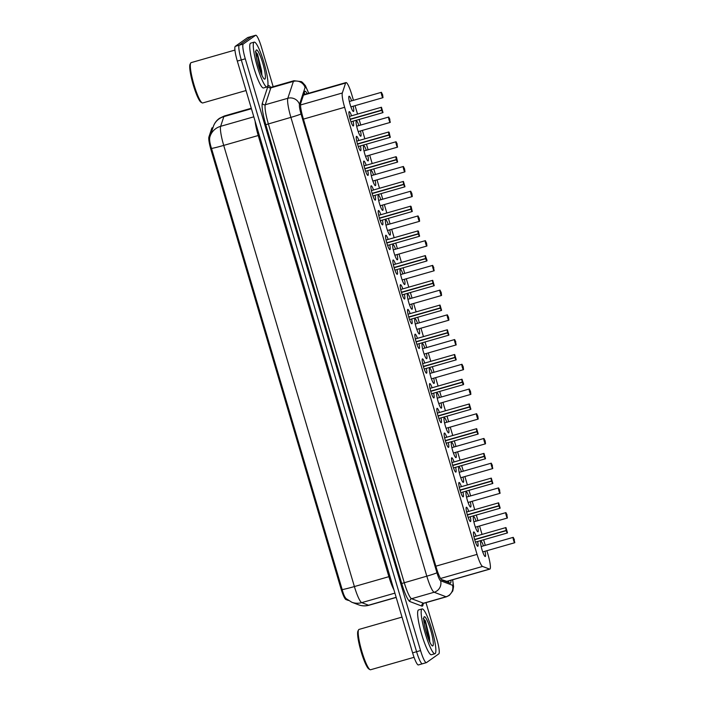 <?xml version="1.0" encoding="UTF-8"?>
<svg xmlns="http://www.w3.org/2000/svg" width="705" height="705" viewBox="0 0 705 705"><rect width="100%" height="100%" fill="white"/><g stroke="black" fill="none" stroke-linecap="round" stroke-linejoin="round"><path stroke-width="1.06" d="M353.099 121.181A7.455 1.19 -106 0 1 353.381 125.939A7.455 1.19 -106 0 1 353.32 125.966A7.455 1.19 -106 0 1 350.173 119.33A7.455 1.19 -106 0 1 349.151 111.654A7.455 1.19 -106 0 1 349.213 111.628A7.455 1.19 -106 0 1 351.557 115.805M360.422 145.909A7.455 1.19 -106 0 1 360.704 150.667A7.455 1.19 -106 0 1 360.643 150.694A7.455 1.19 -106 0 1 357.497 144.049A7.455 1.19 -106 0 1 356.474 136.382A7.455 1.19 -106 0 1 356.536 136.356A7.455 1.19 -106 0 1 358.88 140.533M367.746 170.636A7.455 1.19 -106 0 1 368.028 175.386A7.455 1.19 -106 0 1 367.966 175.422A7.455 1.19 -106 0 1 364.82 168.777A7.455 1.19 -106 0 1 363.798 161.11A7.455 1.19 -106 0 1 363.859 161.075A7.455 1.19 -106 0 1 366.203 165.252M375.069 195.356A7.455 1.19 -106 0 1 375.351 200.114A7.455 1.19 -106 0 1 375.289 200.141A7.455 1.19 -106 0 1 372.143 193.505A7.455 1.19 -106 0 1 371.121 185.829A7.455 1.19 -106 0 1 371.183 185.803A7.455 1.19 -106 0 1 373.527 189.98M382.392 220.083A7.455 1.19 -106 0 1 382.674 224.833A7.455 1.19 -106 0 1 382.612 224.869A7.455 1.19 -106 0 1 379.466 218.224A7.455 1.19 -106 0 1 378.444 210.557A7.455 1.19 -106 0 1 378.506 210.531A7.455 1.19 -106 0 1 380.85 214.708M389.715 244.802A7.455 1.19 -106 0 1 389.997 249.561A7.455 1.19 -106 0 1 389.935 249.588A7.455 1.19 -106 0 1 386.789 242.952A7.455 1.19 -106 0 1 385.767 235.285A7.455 1.19 -106 0 1 385.829 235.25A7.455 1.19 -106 0 1 388.173 239.427M397.038 269.53A7.455 1.19 -106 0 1 397.32 274.289A7.455 1.19 -106 0 1 397.259 274.315A7.455 1.19 -106 0 1 394.121 267.671A7.455 1.19 -106 0 1 393.09 260.004A7.455 1.19 -106 0 1 393.152 259.978A7.455 1.19 -106 0 1 395.496 264.155M404.362 294.258A7.455 1.19 -106 0 1 404.644 299.008A7.455 1.19 -106 0 1 404.582 299.043A7.455 1.19 -106 0 1 401.445 292.399A7.455 1.19 -106 0 1 400.414 284.732A7.455 1.19 -106 0 1 400.475 284.697A7.455 1.19 -106 0 1 402.819 288.874M411.685 318.977A7.455 1.19 -106 0 1 411.967 323.736A7.455 1.19 -106 0 1 411.905 323.762A7.455 1.19 -106 0 1 408.768 317.127A7.455 1.19 -106 0 1 407.737 309.451A7.455 1.19 -106 0 1 407.798 309.425A7.455 1.19 -106 0 1 410.143 313.602M419.008 343.705A7.455 1.19 -106 0 1 419.29 348.464A7.455 1.19 -106 0 1 419.228 348.49A7.455 1.19 -106 0 1 416.091 341.846A7.455 1.19 -106 0 1 415.06 334.179A7.455 1.19 -106 0 1 415.122 334.152A7.455 1.19 -106 0 1 417.466 338.329M426.331 368.424A7.455 1.19 -106 0 1 426.613 373.183A7.455 1.19 -106 0 1 426.551 373.209A7.455 1.19 -106 0 1 423.414 366.574A7.455 1.19 -106 0 1 422.383 358.907A7.455 1.19 -106 0 1 422.445 358.871A7.455 1.19 -106 0 1 424.789 363.049M433.654 393.152A7.455 1.19 -106 0 1 433.936 397.911A7.455 1.19 -106 0 1 433.875 397.937A7.455 1.19 -106 0 1 430.737 391.293A7.455 1.19 -106 0 1 429.706 383.626A7.455 1.19 -106 0 1 429.768 383.599A7.455 1.19 -106 0 1 432.112 387.776M440.977 417.88A7.455 1.19 -106 0 1 441.26 422.63A7.455 1.19 -106 0 1 441.198 422.665A7.455 1.19 -106 0 1 438.061 416.02A7.455 1.19 -106 0 1 437.029 408.354A7.455 1.19 -106 0 1 437.091 408.318A7.455 1.19 -106 0 1 439.444 412.495M448.301 442.599A7.455 1.19 -106 0 1 448.583 447.358A7.455 1.19 -106 0 1 448.53 447.384A7.455 1.19 -106 0 1 445.384 440.748A7.455 1.19 -106 0 1 444.353 433.073A7.455 1.19 -106 0 1 444.414 433.046A7.455 1.19 -106 0 1 446.767 437.223M455.633 467.327A7.455 1.19 -106 0 1 455.915 472.086A7.455 1.19 -106 0 1 455.853 472.112A7.455 1.19 -106 0 1 452.707 465.467A7.455 1.19 -106 0 1 451.676 457.801A7.455 1.19 -106 0 1 451.738 457.774A7.455 1.19 -106 0 1 454.09 461.951M462.956 492.046A7.455 1.19 -106 0 1 463.238 496.805A7.455 1.19 -106 0 1 463.176 496.84A7.455 1.19 -106 0 1 460.03 490.195A7.455 1.19 -106 0 1 459.008 482.528A7.455 1.19 -106 0 1 459.061 482.493A7.455 1.19 -106 0 1 461.414 486.67M470.279 516.774A7.455 1.19 -106 0 1 470.561 521.533A7.455 1.19 -106 0 1 470.499 521.559A7.455 1.19 -106 0 1 467.353 514.914A7.455 1.19 -106 0 1 466.331 507.248A7.455 1.19 -106 0 1 466.384 507.221A7.455 1.19 -106 0 1 468.737 511.398M477.602 541.502A7.455 1.19 -106 0 1 477.884 546.252A7.455 1.19 -106 0 1 477.823 546.287A7.455 1.19 -106 0 1 474.676 539.642A7.455 1.19 -106 0 1 473.654 531.975A7.455 1.19 -106 0 1 473.716 531.94A7.455 1.19 -106 0 1 476.06 536.117M353.17 106.217A7.931 1.269 -106 0 1 353.505 111.452A7.931 1.269 -106 0 1 353.443 111.478A7.931 1.269 -106 0 1 350.103 104.41A7.931 1.269 -106 0 1 349.01 96.259A7.931 1.269 -106 0 1 349.072 96.224A7.931 1.269 -106 0 1 351.628 100.833M360.493 130.936A7.931 1.269 -106 0 1 360.828 136.171A7.931 1.269 -106 0 1 360.766 136.206A7.931 1.269 -106 0 1 357.426 129.138A7.931 1.269 -106 0 1 356.333 120.978A7.931 1.269 -106 0 1 356.395 120.952A7.931 1.269 -106 0 1 358.951 125.56M367.816 155.664A7.931 1.269 -106 0 1 368.151 160.899A7.931 1.269 -106 0 1 368.089 160.925A7.931 1.269 -106 0 1 364.749 153.866A7.931 1.269 -106 0 1 363.657 145.706A7.931 1.269 -106 0 1 363.718 145.671A7.931 1.269 -106 0 1 366.274 150.288M375.139 180.383A7.931 1.269 -106 0 1 375.483 185.618A7.931 1.269 -106 0 1 375.412 185.653A7.931 1.269 -106 0 1 372.073 178.585A7.931 1.269 -106 0 1 370.98 170.425A7.931 1.269 -106 0 1 371.041 170.399A7.931 1.269 -106 0 1 373.597 175.007M382.462 205.111A7.931 1.269 -106 0 1 382.806 210.346A7.931 1.269 -106 0 1 382.736 210.381A7.931 1.269 -106 0 1 379.396 203.313A7.931 1.269 -106 0 1 378.303 195.153A7.931 1.269 -106 0 1 378.365 195.118A7.931 1.269 -106 0 1 380.92 199.735M389.786 229.839A7.931 1.269 -106 0 1 390.129 235.073A7.931 1.269 -106 0 1 390.059 235.1A7.931 1.269 -106 0 1 386.719 228.032A7.931 1.269 -106 0 1 385.626 219.881A7.931 1.269 -106 0 1 385.688 219.845A7.931 1.269 -106 0 1 388.243 224.454M397.109 254.558A7.931 1.269 -106 0 1 397.453 259.793A7.931 1.269 -106 0 1 397.382 259.828A7.931 1.269 -106 0 1 394.042 252.76A7.931 1.269 -106 0 1 392.949 244.6A7.931 1.269 -106 0 1 393.011 244.573A7.931 1.269 -106 0 1 395.567 249.182M404.432 279.286A7.931 1.269 -106 0 1 404.776 284.52A7.931 1.269 -106 0 1 404.705 284.547A7.931 1.269 -106 0 1 401.365 277.488A7.931 1.269 -106 0 1 400.273 269.328A7.931 1.269 -106 0 1 400.334 269.292A7.931 1.269 -106 0 1 402.899 273.91M411.755 304.005A7.931 1.269 -106 0 1 412.099 309.239A7.931 1.269 -106 0 1 412.028 309.275A7.931 1.269 -106 0 1 408.688 302.207A7.931 1.269 -106 0 1 407.596 294.047A7.931 1.269 -106 0 1 407.666 294.02A7.931 1.269 -106 0 1 410.222 298.629M419.078 328.733A7.931 1.269 -106 0 1 419.422 333.967A7.931 1.269 -106 0 1 419.36 334.003A7.931 1.269 -106 0 1 416.012 326.935A7.931 1.269 -106 0 1 414.919 318.775A7.931 1.269 -106 0 1 414.989 318.748A7.931 1.269 -106 0 1 417.545 323.357M426.41 353.461A7.931 1.269 -106 0 1 426.745 358.695A7.931 1.269 -106 0 1 426.684 358.722A7.931 1.269 -106 0 1 423.335 351.654A7.931 1.269 -106 0 1 422.242 343.502A7.931 1.269 -106 0 1 422.313 343.467A7.931 1.269 -106 0 1 424.868 348.076M433.734 378.18A7.931 1.269 -106 0 1 434.068 383.414A7.931 1.269 -106 0 1 434.007 383.45A7.931 1.269 -106 0 1 430.658 376.382A7.931 1.269 -106 0 1 429.565 368.221A7.931 1.269 -106 0 1 429.636 368.195A7.931 1.269 -106 0 1 432.191 372.804M441.057 402.907A7.931 1.269 -106 0 1 441.392 408.142A7.931 1.269 -106 0 1 441.33 408.169A7.931 1.269 -106 0 1 437.981 401.11A7.931 1.269 -106 0 1 436.888 392.949A7.931 1.269 -106 0 1 436.959 392.914A7.931 1.269 -106 0 1 439.515 397.532M448.38 427.635A7.931 1.269 -106 0 1 448.715 432.861A7.931 1.269 -106 0 1 448.653 432.896A7.931 1.269 -106 0 1 445.304 425.829A7.931 1.269 -106 0 1 444.212 417.677A7.931 1.269 -106 0 1 444.282 417.642A7.931 1.269 -106 0 1 446.838 422.251M455.703 452.354A7.931 1.269 -106 0 1 456.038 457.589A7.931 1.269 -106 0 1 455.976 457.624A7.931 1.269 -106 0 1 452.628 450.557A7.931 1.269 -106 0 1 451.544 442.396A7.931 1.269 -106 0 1 451.605 442.37A7.931 1.269 -106 0 1 454.161 446.979M463.026 477.082A7.931 1.269 -106 0 1 463.361 482.317A7.931 1.269 -106 0 1 463.3 482.343A7.931 1.269 -106 0 1 459.96 475.285A7.931 1.269 -106 0 1 458.867 467.124A7.931 1.269 -106 0 1 458.929 467.089A7.931 1.269 -106 0 1 461.484 471.707M470.35 501.801A7.931 1.269 -106 0 1 470.684 507.036A7.931 1.269 -106 0 1 470.623 507.071A7.931 1.269 -106 0 1 467.283 500.004A7.931 1.269 -106 0 1 466.19 491.843A7.931 1.269 -106 0 1 466.252 491.817A7.931 1.269 -106 0 1 468.807 496.426M477.673 526.529A7.931 1.269 -106 0 1 478.008 531.764A7.931 1.269 -106 0 1 477.946 531.79A7.931 1.269 -106 0 1 474.606 524.731A7.931 1.269 -106 0 1 473.513 516.571A7.931 1.269 -106 0 1 473.575 516.536A7.931 1.269 -106 0 1 476.131 521.154M484.996 551.257A7.931 1.269 -106 0 1 485.331 556.492A7.931 1.269 -106 0 1 485.269 556.518A7.931 1.269 -106 0 1 481.929 549.451A7.931 1.269 -106 0 1 480.836 541.299A7.931 1.269 -106 0 1 480.898 541.264A7.931 1.269 -106 0 1 483.454 545.873M441.251 579.484L446.926 581.396M353.452 100.313L351.777 94.646A13.985 2.238 74 0 0 345.996 82.564A13.985 2.238 74 0 0 345.6 83.058L342.322 92.998A13.985 2.238 74 0 0 344.63 107.31L477.056 554.386A13.985 2.238 74 0 0 482.564 566.441L489.57 569.094A13.985 2.238 74 0 0 489.852 569.111A13.985 2.238 74 0 0 489.966 569.058A13.985 2.238 74 0 0 487.93 554.306L486.873 550.72M212.981 127.579L212.143 127.825A12.584 2.009 74 0 0 211.791 128.266L208.918 136.964A12.584 2.009 74 0 0 210.998 149.848L340.991 588.684A12.584 2.009 74 0 0 345.943 599.541L348.358 600.457M485.287 545.353L483.63 539.774M482.044 534.408L479.55 525.992M477.955 520.625L476.307 515.047M474.721 509.68L472.227 501.264M470.632 495.906L468.984 490.319M467.389 484.961L464.903 476.545M463.308 471.178L461.66 465.6M460.065 460.233L457.58 451.817M455.985 446.45L454.337 440.872M452.742 435.514L450.257 427.098M448.662 421.731L447.014 416.153M445.419 410.786L442.925 402.37M441.339 397.003L439.691 391.425M438.096 386.058L435.602 377.642M434.016 372.284L432.359 366.697M430.773 361.339L428.279 352.923M426.692 347.556L425.036 341.978M423.449 336.611L420.955 328.195M419.369 322.828L417.712 317.25M416.126 311.883L413.632 303.476M412.046 298.109L410.389 292.531M408.803 287.164L406.309 278.748M404.723 273.381L403.066 267.803M401.48 262.436L398.986 254.02M397.4 248.662L395.743 243.075M394.157 237.717L391.663 229.301M390.076 223.934L388.42 218.356M386.833 212.989L384.34 204.573M382.753 199.207L381.097 193.628M379.51 188.261L377.016 179.846M375.43 174.487L373.773 168.9M372.187 163.542L369.693 155.126M368.107 149.76L366.45 144.181M364.864 138.815L362.37 130.399M360.784 125.041L359.127 119.453M357.541 114.095L355.047 105.68M425.987 602.652L436.792 639.109A13.985 2.238 -106 0 1 438.827 653.861L426.463 662.603A13.985 2.238 -106 0 1 426.349 662.656A13.985 2.238 -106 0 1 420.568 650.574L245.278 58.797A13.985 2.238 -106 0 1 243.243 44.045L255.598 35.303L251.614 36.448A13.985 2.238 -106 0 1 251.729 36.387A13.985 2.238 -106 0 0 251.614 36.448L239.259 45.182L251.614 36.448L247.64 37.585A13.985 2.238 -106 0 1 247.746 37.532L255.712 35.25A13.985 2.238 -106 0 1 261.493 47.332L273.152 86.68M245.278 58.797L241.295 59.943A13.985 2.238 -106 0 1 239.259 45.182A13.985 2.238 -106 0 0 241.295 59.943L416.584 651.72L241.295 59.943L237.312 61.079A13.985 2.238 -106 0 1 235.276 46.327L247.64 37.585M422.48 663.74A13.985 2.238 -106 0 1 422.365 663.793A13.985 2.238 -106 0 1 416.584 651.72A13.985 2.238 -106 0 0 422.365 663.793A13.985 2.238 -106 0 0 422.48 663.74M209.834 137.193A16.312 15.677 18.3 0 1 210.09 136.303L209.834 137.193C209.27 139.564 209.826 143.309 211.509 148.438L342.181 589.591C343.538 594.72 345.018 597.866 346.631 599.03M418.506 664.885A13.985 2.238 -106 0 1 418.391 664.938A13.985 2.238 -106 0 1 412.601 652.856L237.312 61.079M307.098 93.703A13.985 2.238 74 0 0 304.948 91.227A13.985 2.238 74 0 0 304.56 91.721L300.7 103.397A13.985 2.238 74 0 0 303.009 117.709L436.377 567.939A13.985 2.238 74 0 0 441.876 579.995L450.125 583.114A13.985 2.238 74 0 0 450.407 583.141A13.985 2.238 74 0 0 450.513 583.088A13.985 2.238 74 0 0 450.936 580.268M514.817 542.603L513.284 537.43L514.817 542.603A2.794 0.449 -106 0 1 514.817 542.612M513.328 537.422A2.794 0.449 -106 0 0 513.187 537.36A2.794 0.449 -106 0 0 513.17 537.369A2.794 0.449 -106 0 0 513.557 540.241A2.794 0.449 -106 0 0 514.729 542.735A2.794 0.449 -106 0 1 514.729 542.735L514.192 539.968M506.296 530.654L507.503 532.83L505.97 527.657L506.225 530.424A2.794 0.449 -106 0 1 505.846 527.587A2.794 0.449 -106 0 1 505.873 527.578L507.415 532.954A2.794 0.449 -106 0 1 507.415 532.954A2.794 0.449 -106 0 1 506.296 530.654L474.694 539.713M506.322 530.389L506.472 529.349L507.001 531.138L506.393 530.618M506.613 530.371L474.641 539.528M506.225 530.424L474.632 539.475M506.869 515.24L507.406 518.008A2.794 0.449 -106 0 1 507.406 518.008A2.794 0.449 -106 0 1 506.234 515.522A2.794 0.449 -106 0 1 505.846 512.641A2.794 0.449 -106 0 1 505.864 512.632A2.794 0.449 -106 0 1 506.005 512.694M499.545 490.521L500.083 493.288A2.794 0.449 -106 0 1 498.902 490.795A2.794 0.449 -106 0 1 498.523 487.922A2.794 0.449 -106 0 1 498.541 487.904A2.794 0.449 -106 0 1 498.682 487.966M492.222 465.793L492.76 468.561A2.794 0.449 -106 0 1 491.579 466.067A2.794 0.449 -106 0 1 491.2 463.194A2.794 0.449 -106 0 1 491.218 463.185A2.794 0.449 -106 0 1 491.359 463.247M484.899 441.066L485.525 443.709L485.163 440.969L484.608 441.154M485.463 443.824A2.794 0.449 -106 0 1 485.437 443.833L485.163 440.969L484.599 441.127M498.973 505.934L500.171 508.102L498.638 502.929L498.902 505.697A2.794 0.449 -106 0 1 498.523 502.868A2.794 0.449 -106 0 1 498.55 502.85L500.092 508.235A2.794 0.449 -106 0 1 500.092 508.235A2.794 0.449 -106 0 1 498.973 505.934L467.371 514.985M498.999 505.67L499.149 504.621L499.669 506.41L499.07 505.89M499.29 505.644L467.318 514.809M498.902 505.697L467.309 514.747M460.823 492.663L492.813 483.48A2.794 0.449 -106 0 1 492.769 483.507A2.794 0.449 -106 0 1 491.649 481.207L460.048 490.257M491.649 481.207L492.848 483.383A2.794 0.449 -106 0 1 492.848 483.383L491.314 478.201L492.346 481.682L491.746 481.171M491.967 480.925L459.995 490.081M491.676 480.942L459.986 490.028M453.5 467.935L485.489 458.761A2.794 0.449 -106 0 1 485.445 458.779A2.794 0.449 -106 0 1 484.317 456.488L452.725 465.538M484.317 456.488L485.525 458.655L483.991 453.482L485.022 456.963L484.423 456.443M484.643 456.197L452.672 465.362M484.353 456.223L452.654 465.3M421.907 609.014A23.309 3.728 -106 0 1 422.092 608.926A23.309 3.728 -106 0 1 431.918 629.68A23.309 3.728 -106 0 1 435.126 653.65A23.309 3.728 -106 0 1 434.932 653.738A23.309 3.728 -106 0 1 425.115 632.984A23.309 3.728 -106 0 1 421.907 609.014M434.932 653.738L431.398 654.751A23.309 3.728 -106 0 1 421.572 633.998A23.309 3.728 -106 0 1 418.365 610.028A23.309 3.728 -106 0 1 418.558 609.94L422.092 608.926M414.055 657.298L370.592 669.75A20.974 3.358 -106 0 1 369.993 669.635A20.974 3.358 -106 0 1 361.586 650.503A20.974 3.358 -106 0 1 358.589 629.838A20.974 3.358 -106 0 1 358.863 629.503A20.974 3.358 -106 0 1 359.039 629.415L402.017 617.104M432.826 645.886A15.202 2.432 -106 0 1 432.271 645.859A15.202 2.432 -106 0 1 426.181 632.006A15.202 2.432 -106 0 1 424.005 617.025A15.202 2.432 -106 0 1 424.207 616.778A15.202 2.432 -106 0 1 430.614 629.847A15.202 2.432 -106 0 1 432.826 645.886M429.953 642.414L425.379 620.814L423.238 618.576M369.993 669.635L368.882 668.992A20.048 3.208 -106 0 1 360.845 650.724A20.048 3.208 -106 0 1 357.981 630.966L358.589 629.838M429.045 640.36L425.82 624.277L423.723 618.972M429.794 642.07L429.486 637.496L425.379 620.814M254.012 42.23A23.309 3.728 -106 0 1 254.205 42.141A23.309 3.728 -106 0 1 264.031 62.895A23.309 3.728 -106 0 1 267.239 86.856A23.309 3.728 -106 0 1 267.045 86.953A23.309 3.728 -106 0 1 257.219 66.2A23.309 3.728 -106 0 1 254.012 42.23M267.045 86.953L263.503 87.966A23.309 3.728 -106 0 1 253.685 67.213A23.309 3.728 -106 0 1 250.478 43.243A23.309 3.728 -106 0 1 250.663 43.155L254.205 42.141M246.036 90.548L202.705 102.965A20.974 3.358 -106 0 1 202.106 102.842A20.974 3.358 -106 0 1 193.699 83.719A20.974 3.358 -106 0 1 190.702 63.045A20.974 3.358 -106 0 1 190.976 62.71A20.974 3.358 -106 0 1 191.143 62.63L234.932 50.081M264.939 79.101A15.202 2.432 -106 0 1 264.375 79.075A15.202 2.432 -106 0 1 258.286 65.212A15.202 2.432 -106 0 1 256.118 50.231A15.202 2.432 -106 0 1 256.312 49.993A15.202 2.432 -106 0 1 262.727 63.062A15.202 2.432 -106 0 1 264.939 79.101M262.066 75.629L257.492 54.021L255.342 51.782M202.106 102.842L200.987 102.207A20.048 3.208 -106 0 1 192.959 83.93A20.048 3.208 -106 0 1 190.094 64.181L190.702 63.045M261.158 73.576L257.933 57.493L255.836 52.188M261.899 75.276L261.599 70.711L257.492 54.021M477.576 416.347L478.201 418.981A2.794 0.449 -106 0 1 478.201 418.99L477.84 416.25L477.285 416.426M478.14 419.096A2.794 0.449 -106 0 1 478.113 419.114L477.84 416.25L477.276 416.408M470.244 391.619L470.878 394.262L470.517 391.522L469.962 391.707M470.817 394.377A2.794 0.449 -106 0 1 470.79 394.386L470.517 391.522L469.953 391.68M462.921 366.9L463.555 369.535L463.194 366.794L462.639 366.979M463.485 369.649A2.794 0.449 -106 0 1 463.467 369.667L463.194 366.794L462.63 366.952M476.994 431.76L478.201 433.936L476.668 428.755L476.933 431.522A2.794 0.449 -106 0 1 476.554 428.693A2.794 0.449 -106 0 1 476.58 428.684L478.122 434.06A2.794 0.449 -106 0 1 478.122 434.06A2.794 0.449 -106 0 1 476.994 431.76L445.401 440.81M477.029 431.495L477.179 430.447L477.699 432.236L477.1 431.724M477.32 431.478L445.349 440.634M476.933 431.522L445.331 440.581M469.671 407.032L470.878 409.208L469.345 404.036L469.601 406.803A2.794 0.449 -106 0 1 469.23 403.965A2.794 0.449 -106 0 1 469.257 403.956L470.799 409.332A2.794 0.449 -106 0 1 470.799 409.332A2.794 0.449 -106 0 1 469.671 407.032L438.078 416.091M469.706 406.767L469.856 405.727L470.376 407.516L469.777 406.996M469.997 406.75L438.025 415.906M469.601 406.803L438.008 415.853M463.493 384.595A2.794 0.449 -106 0 1 463.476 384.613A2.794 0.449 -106 0 1 462.348 382.313L430.755 391.363M462.348 382.313L463.555 384.481A2.794 0.449 -106 0 1 463.555 384.489L462.022 379.308L463.053 382.789L462.454 382.269M462.674 382.022L430.702 391.187M462.383 382.048L430.685 391.125M455.597 342.172L456.197 344.912A2.794 0.449 -106 0 1 456.144 344.939A2.794 0.449 -106 0 1 454.963 342.445A2.794 0.449 -106 0 1 454.575 339.572A2.794 0.449 -106 0 1 454.602 339.563A2.794 0.449 -106 0 1 454.743 339.625M448.274 317.444L448.9 320.088A2.794 0.449 -106 0 1 448.9 320.088L448.547 317.347L447.992 317.532L448.547 317.347L448.821 320.211A2.794 0.449 -106 0 1 448.821 320.211A2.794 0.449 -106 0 1 447.64 317.726A2.794 0.449 -106 0 1 447.252 314.844A2.794 0.449 -106 0 1 447.278 314.835A2.794 0.449 -106 0 1 447.419 314.897M440.951 292.725L441.577 295.36A2.794 0.449 -106 0 1 441.577 295.369L441.215 292.628L440.669 292.804L441.215 292.628M433.628 267.997L434.174 270.764A2.794 0.449 -106 0 1 434.174 270.764A2.794 0.449 -106 0 1 432.993 268.27A2.794 0.449 -106 0 1 432.606 265.397A2.794 0.449 -106 0 1 432.632 265.388A2.794 0.449 -106 0 1 432.773 265.45M426.305 243.278L426.93 245.913L426.569 243.172L426.023 243.357M426.869 246.027A2.794 0.449 -106 0 1 426.851 246.036L426.569 243.172L426.014 243.331M424.207 369.032L456.197 359.858A2.794 0.449 -106 0 1 456.144 359.885A2.794 0.449 -106 0 1 455.025 357.585L423.432 366.635M455.025 357.585L456.232 359.762L454.699 354.58L455.73 358.061L455.13 357.55M455.351 357.303L423.379 366.459M455.06 357.32L423.361 366.406M416.884 344.313L448.873 335.139A2.794 0.449 -106 0 1 448.821 335.157A2.794 0.449 -106 0 1 447.701 332.866L416.109 341.916M447.701 332.866L448.909 335.034L447.375 329.861L448.406 333.342L447.807 332.822M448.027 332.575L416.056 341.74M447.737 332.601L416.038 341.678M440.378 308.138L441.586 310.315L440.052 305.133L440.308 307.9A2.794 0.449 -106 0 1 439.938 305.071A2.794 0.449 -106 0 1 439.964 305.062L441.497 310.438A2.794 0.449 -106 0 1 441.497 310.438A2.794 0.449 -106 0 1 440.378 308.138L408.785 317.188M440.413 307.873L440.563 306.825L441.083 308.614L440.475 308.103M440.704 307.856L408.733 317.012M440.308 307.9L408.715 316.959M433.055 283.41L434.262 285.587L432.729 280.414L432.985 283.181A2.794 0.449 -106 0 1 432.614 280.343A2.794 0.449 -106 0 1 432.632 280.334L434.174 285.71A2.794 0.449 -106 0 1 434.174 285.71A2.794 0.449 -106 0 1 433.055 283.41L401.462 292.469M433.09 283.146L433.24 282.106L433.76 283.895L433.152 283.375M433.381 283.128L401.409 292.284M432.985 283.181L401.392 292.231M426.877 260.973A2.794 0.449 -106 0 1 426.851 260.991A2.794 0.449 -106 0 1 425.732 258.691L394.139 267.741M425.732 258.691L426.939 260.859A2.794 0.449 -106 0 1 426.939 260.868L425.406 255.686L426.437 259.167L425.829 258.647M426.058 258.4L394.086 267.565M425.767 258.427L394.069 267.503M418.981 218.55L419.607 221.194L419.246 218.453L418.7 218.629M419.545 221.308A2.794 0.449 -106 0 1 419.528 221.317L419.246 218.453L418.691 218.612M412.222 196.58A2.794 0.449 -106 0 1 412.196 196.589A2.794 0.449 -106 0 1 411.024 194.104A2.794 0.449 -106 0 1 410.636 191.222A2.794 0.449 -106 0 1 410.662 191.214L411.861 193.496L410.751 191.293L412.284 196.466L411.923 193.725L411.376 193.91M411.658 193.822L411.253 192.985L411.861 193.505M380.18 205.763L412.249 196.572L411.923 193.725L411.368 193.884M404.335 169.103L404.961 171.738A2.794 0.449 -106 0 1 404.961 171.747L404.599 169.006L404.044 169.182M404.599 169.006L404.044 169.165M397.012 144.375L397.549 147.142A2.794 0.449 -106 0 1 396.377 144.648A2.794 0.449 -106 0 1 395.99 141.775A2.794 0.449 -106 0 1 396.016 141.767A2.794 0.449 -106 0 1 396.148 141.828M389.689 119.656L390.279 122.397A2.794 0.449 -106 0 1 390.226 122.414A2.794 0.449 -106 0 1 389.054 119.929A2.794 0.449 -106 0 1 388.666 117.048A2.794 0.449 -106 0 1 388.684 117.039A2.794 0.449 -106 0 1 388.825 117.1M382.366 94.928L382.991 97.572A2.794 0.449 -106 0 1 382.991 97.572L382.63 94.831L382.075 95.008L382.63 94.831L382.956 97.669A2.794 0.449 -106 0 1 382.903 97.695A2.794 0.449 -106 0 1 381.731 95.201A2.794 0.449 -106 0 1 381.343 92.329A2.794 0.449 -106 0 1 381.361 92.32A2.794 0.449 -106 0 1 381.502 92.381M419.554 236.254A2.794 0.449 -106 0 1 419.528 236.263A2.794 0.449 -106 0 1 418.409 233.963L386.816 243.013M418.409 233.963L419.616 236.14L418.083 230.958L419.114 234.439L418.506 233.928M418.735 233.681L386.763 242.837M418.444 233.699L386.745 242.784M412.231 211.526A2.794 0.449 -106 0 1 412.205 211.535A2.794 0.449 -106 0 1 411.086 209.235L379.493 218.294M411.086 209.235L412.293 211.412L410.759 206.239L411.79 209.72L411.182 209.2M411.403 208.953L379.44 218.118M411.121 208.98L379.422 218.056M403.762 184.516L404.97 186.693L403.436 181.511L403.692 184.278A2.794 0.449 -106 0 1 403.322 181.449A2.794 0.449 -106 0 1 403.339 181.441L404.881 186.816A2.794 0.449 -106 0 1 404.881 186.816A2.794 0.449 -106 0 1 403.762 184.516L372.169 193.567M403.798 184.252L403.947 183.203L404.467 184.992L403.859 184.481M404.08 184.234L372.117 193.39M403.692 184.278L372.099 193.337M397.585 162.079A2.794 0.449 -106 0 1 397.558 162.088A2.794 0.449 -106 0 1 396.439 159.788L364.837 168.847M396.439 159.788L397.646 161.965L396.113 156.783L397.144 160.264L396.536 159.753M396.756 159.506L364.793 168.662M396.474 159.524L364.776 168.61M390.262 137.352A2.794 0.449 -106 0 1 390.235 137.369A2.794 0.449 -106 0 1 389.116 135.069L357.514 144.12M389.116 135.069L390.323 137.237L388.79 132.064L389.821 135.545L389.213 135.025M389.433 134.778L357.47 143.943M389.142 134.805L357.453 143.882M350.967 121.789L382.965 112.615A2.794 0.449 -106 0 1 382.912 112.641A2.794 0.449 -106 0 1 381.793 110.341L350.191 119.392M381.793 110.341L383 112.518L381.467 107.336L382.498 110.817L381.89 110.306M382.11 110.059L350.138 119.215M381.819 110.077L350.129 119.163M446.441 581.449L489.57 569.094M303.89 93.756A13.985 13.439 18.3 0 1 304.41 94.479M340.991 588.684L341.863 588.437M345.943 599.541L346.834 599.285M210.998 149.848L211.879 149.592M208.918 136.964L209.984 136.655M211.791 128.266L212.848 127.966M448.257 581.035A13.985 13.712 110.7 0 1 448.098 582.356M440.537 578.479L482.564 566.441M435.857 566.186L477.056 554.386M303.432 119.11L344.63 107.31M300.533 104.966L342.322 92.998M303.432 95.14L345.6 83.058M211.509 148.438A16.312 0.899 -16.5 0 0 223.714 145.406L354.395 586.56A18.647 2.979 74 0 0 361.727 602.634L368.565 605.225A18.647 2.979 74 0 0 368.944 605.251L396.192 597.443M368.944 605.251C365.454 606.221 362.017 606.08 358.625 604.828A16.312 15.995 110.7 0 0 368.565 605.225L396.157 597.32M253.818 116.819L220.639 126.318A16.312 15.677 18.3 0 0 210.09 136.303L213.298 126.618C214.443 123.225 216.479 120.467 219.414 118.343L224.357 115.972A18.647 2.979 74 0 0 224.208 116.043A18.647 2.979 74 0 0 223.838 116.633L220.639 126.318A18.647 2.979 74 0 0 223.714 145.406L258.224 135.519A18.647 2.979 -106 0 1 255.078 121.049M393.928 589.812A18.647 2.979 -106 0 1 388.896 576.672L354.395 586.56A16.312 0.899 163.5 0 1 342.181 589.591M394.915 593.125L361.727 602.634A16.312 15.995 110.7 0 1 351.786 602.237L346.129 598.633M213.298 126.618A16.312 15.677 18.3 0 1 223.838 116.633L251.429 108.729M412.601 652.856L420.568 650.574M235.276 46.327L243.243 44.045M389.953 576.382L388.896 576.672L258.224 135.519L259.273 135.228M308.587 93.28A9.324 1.489 74 0 0 305.265 87.2A9.324 1.489 74 0 0 305.08 87.49L299.493 104.384A9.324 1.489 74 0 0 301.035 113.928L436.941 572.724A9.324 1.489 74 0 0 440.607 580.761L452.531 585.273A9.324 1.489 74 0 0 452.795 585.256A9.324 1.489 74 0 0 452.548 579.801M452.68 579.766L453.571 586.569L452.804 590.922L449.332 595.399L446.441 596.791A18.647 2.979 -106 0 1 446.062 596.756L434.139 592.244A18.647 2.979 -106 0 1 426.807 576.17L290.901 117.365A18.647 2.979 -106 0 1 287.816 98.286L293.403 81.392A18.647 2.979 -106 0 1 293.774 80.802A18.647 2.979 -106 0 1 293.923 80.731L271.363 87.2A18.647 2.979 74 0 0 271.214 87.27A18.647 2.979 74 0 0 270.843 87.861L265.256 104.745A18.647 2.979 74 0 0 268.341 123.833L404.247 582.638A18.647 2.979 74 0 0 411.579 598.712L423.502 603.224A18.647 2.979 74 0 0 423.881 603.251L422.921 603.894M423.141 603.683A20.974 3.358 -106 0 1 422.48 606.044A20.974 3.358 -106 0 1 421.89 606.097L409.957 601.585A20.974 3.358 -106 0 1 401.709 583.493L265.803 124.697A20.974 3.358 -106 0 1 262.339 103.221L267.926 86.336A2.327 2.238 -161.7 0 0 270.843 87.861L293.403 81.392A9.324 8.962 18.3 0 1 305.08 87.49M267.926 86.336A20.974 3.358 -106 0 1 270.508 87.226M440.607 580.761A9.324 9.139 110.7 0 1 434.139 592.244L411.579 598.712A2.327 2.282 -69.3 0 0 409.957 601.585M436.941 572.724A9.324 0.511 163.5 0 1 426.807 576.17L401.709 583.493M452.531 585.273A9.324 9.139 110.7 0 1 446.062 596.756L423.502 603.224A2.327 2.282 -69.3 0 0 421.89 606.097M299.493 104.384A9.324 8.962 18.3 0 0 287.816 98.286L265.256 104.745A2.327 2.238 -161.7 0 1 262.339 103.221M301.035 113.928A9.324 0.511 163.5 0 1 290.901 117.365L265.803 124.697M473.936 536.734L505.873 527.578A2.794 0.449 -106 0 1 506.014 527.64M500.109 493.271A2.794 0.449 -106 0 1 500.083 493.288L468.067 502.462M492.786 468.552A2.794 0.449 -106 0 1 492.76 468.561L460.744 477.734M453.421 453.007L485.437 443.833A2.794 0.449 -106 0 1 484.256 441.348A2.794 0.449 -106 0 1 483.877 438.466A2.794 0.449 -106 0 1 483.894 438.457A2.794 0.449 -106 0 1 484.035 438.519M466.613 512.006L498.55 502.85A2.794 0.449 -106 0 1 498.691 502.912M491.579 480.977A2.794 0.449 -106 0 1 491.2 478.14A2.794 0.449 -106 0 1 491.226 478.131A2.794 0.449 -106 0 1 491.367 478.193M484.256 456.25A2.794 0.449 -106 0 1 483.877 453.421A2.794 0.449 -106 0 1 483.903 453.403A2.794 0.449 -106 0 1 484.044 453.465M428.508 635.813A18.647 2.979 -106 0 1 429.794 641.885M260.621 69.028A18.647 2.979 -106 0 1 261.907 75.1M446.098 428.287L478.113 419.114A2.794 0.449 -106 0 1 476.933 416.62A2.794 0.449 -106 0 1 476.554 413.747A2.794 0.449 -106 0 1 476.571 413.729A2.794 0.449 -106 0 1 476.712 413.8M438.774 403.56L470.79 394.386A2.794 0.449 -106 0 1 469.609 391.892A2.794 0.449 -106 0 1 469.23 389.019A2.794 0.449 -106 0 1 469.248 389.01A2.794 0.449 -106 0 1 469.389 389.072M431.451 378.841L463.467 369.667A2.794 0.449 -106 0 1 462.286 367.173A2.794 0.449 -106 0 1 461.898 364.3A2.794 0.449 -106 0 1 461.925 364.282A2.794 0.449 -106 0 1 462.066 364.344M444.635 437.831L476.58 428.684A2.794 0.449 -106 0 1 476.721 428.746M437.312 413.104L469.257 403.956A2.794 0.449 -106 0 1 469.398 404.018M462.277 382.075A2.794 0.449 -106 0 1 461.907 379.246A2.794 0.449 -106 0 1 461.934 379.228A2.794 0.449 -106 0 1 462.075 379.29M441.224 292.628L441.497 295.492A2.794 0.449 -106 0 1 441.497 295.492A2.794 0.449 -106 0 1 440.317 292.998A2.794 0.449 -106 0 1 439.929 290.125A2.794 0.449 -106 0 1 439.955 290.107A2.794 0.449 -106 0 1 440.096 290.169M394.826 255.21L426.851 246.036A2.794 0.449 -106 0 1 425.67 243.551A2.794 0.449 -106 0 1 425.282 240.669A2.794 0.449 -106 0 1 425.309 240.661A2.794 0.449 -106 0 1 425.45 240.722M454.954 357.356A2.794 0.449 -106 0 1 454.584 354.518A2.794 0.449 -106 0 1 454.61 354.509A2.794 0.449 -106 0 1 454.751 354.571M447.631 332.628A2.794 0.449 -106 0 1 447.261 329.79A2.794 0.449 -106 0 1 447.287 329.781A2.794 0.449 -106 0 1 447.419 329.843M408.019 314.21L439.964 305.062A2.794 0.449 -106 0 1 440.096 305.124M400.696 289.482L432.632 280.334A2.794 0.449 -106 0 1 432.773 280.396M425.661 258.453A2.794 0.449 -106 0 1 425.291 255.624A2.794 0.449 -106 0 1 425.309 255.607A2.794 0.449 -106 0 1 425.45 255.668M387.503 230.491L419.528 221.317A2.794 0.449 -106 0 1 418.347 218.823A2.794 0.449 -106 0 1 417.959 215.95A2.794 0.449 -106 0 1 417.986 215.941A2.794 0.449 -106 0 1 418.127 216.003M378.638 200.387L410.662 191.214A2.794 0.449 -106 0 1 410.803 191.275M404.899 171.853A2.794 0.449 -106 0 1 404.873 171.87A2.794 0.449 -106 0 1 403.701 169.376A2.794 0.449 -106 0 1 403.313 166.503A2.794 0.449 -106 0 1 403.339 166.486A2.794 0.449 -106 0 1 403.471 166.547M397.576 147.133A2.794 0.449 -106 0 1 397.549 147.142L365.534 156.316M418.338 233.734A2.794 0.449 -106 0 1 417.968 230.896A2.794 0.449 -106 0 1 417.986 230.887A2.794 0.449 -106 0 1 418.127 230.949M411.015 209.006A2.794 0.449 -106 0 1 410.645 206.168A2.794 0.449 -106 0 1 410.662 206.16A2.794 0.449 -106 0 1 410.803 206.221M371.403 190.588L403.339 181.441A2.794 0.449 -106 0 1 403.48 181.502M396.369 159.559A2.794 0.449 -106 0 1 395.998 156.721A2.794 0.449 -106 0 1 396.016 156.713A2.794 0.449 -106 0 1 396.157 156.774M389.045 134.831A2.794 0.449 -106 0 1 388.675 132.002A2.794 0.449 -106 0 1 388.693 131.985A2.794 0.449 -106 0 1 388.834 132.047M381.722 110.112A2.794 0.449 -106 0 1 381.343 107.275A2.794 0.449 -106 0 1 381.37 107.266A2.794 0.449 -106 0 1 381.511 107.327M446.758 581.458L489.852 569.111M448.547 582.524L448.759 580.885M305.115 94.276L304.155 92.945M303.573 94.717L345.996 82.564M358.625 604.828L351.786 602.237M418.391 664.938L426.349 662.656M224.357 115.972L251.288 108.262M446.441 596.791L423.881 603.251M270.773 87.878L270.112 87.067L271.363 87.2M308.711 93.245L305.388 85.631L302.366 82.291L301.326 81.621L293.923 80.731M481.171 546.534L513.187 537.36L514.394 539.642M514.729 542.735L482.713 551.909M507.415 532.954L475.478 542.11M473.848 521.806L505.864 512.632L507.062 514.914M507.406 518.008L475.39 527.181M466.525 497.078L498.541 487.904L499.739 490.195M459.202 472.359L491.218 463.185L492.416 465.467M451.879 447.631L483.894 438.457L485.093 440.74M500.092 508.235L468.146 517.382M459.29 487.278L491.226 478.131L492.813 483.48M451.958 462.559L483.903 453.403L485.489 458.761M444.555 422.903L476.571 413.729L477.77 416.02M437.232 398.184L469.248 389.01L470.447 391.293M429.909 373.456L461.925 364.282L463.123 366.574M478.122 434.06L446.177 443.207M470.799 409.332L438.854 418.488M431.531 393.76L463.476 384.613L463.643 383.952L461.934 379.228L429.988 388.385M422.586 348.737L454.602 339.563L455.8 341.846M424.128 354.113L456.197 344.912M415.263 324.009L447.278 314.835L448.477 317.118M448.821 320.211L416.796 329.385M407.939 299.281L439.955 290.107L441.154 292.399M441.497 295.492L409.473 304.666M400.616 274.562L432.632 265.388L433.831 267.671M434.174 270.764L402.15 279.938M393.284 249.834L425.309 240.661L426.507 242.952M422.665 363.657L454.61 354.509L456.197 359.858M415.342 338.938L447.287 329.781L448.873 335.139M441.497 310.438L409.561 319.585M434.174 285.71L402.238 294.866M394.915 270.138L426.851 260.991L427.027 260.33L425.309 255.607L393.372 264.763M385.961 225.115L417.986 215.941L419.184 218.224M371.315 175.66L403.339 166.486L404.538 168.777M372.857 181.044L404.873 171.87L404.599 168.997M363.992 150.94L396.016 141.767L397.215 144.049M356.668 126.213L388.684 117.039L389.891 119.321M358.211 131.588L390.279 122.397M349.345 101.494L381.361 92.32L382.559 94.602M350.887 106.869L382.956 97.669M387.591 245.411L419.528 236.263L418.47 231.328L417.986 230.887L386.049 240.035M380.268 220.691L412.258 211.518L411.147 206.609L410.662 206.16L378.726 215.316M404.881 186.816L372.945 195.964M365.622 171.244L397.558 162.088L396.501 157.153L396.016 156.713L364.08 165.86M358.299 146.517L390.235 137.369L389.178 132.434L388.693 131.985L356.756 141.141M349.433 116.413L381.37 107.266L382.965 112.615"/></g></svg>
